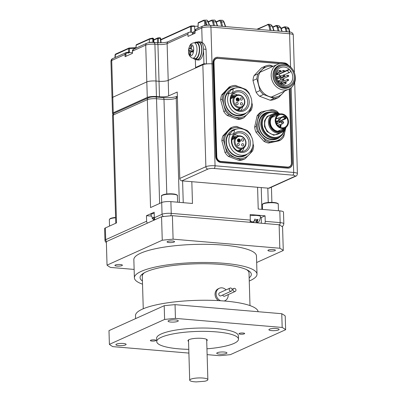 <?xml version="1.0" encoding="UTF-8"?>
<svg xmlns="http://www.w3.org/2000/svg" width="402" height="402" viewBox="0 0 402 402"><rect width="100%" height="100%" fill="white"/><g stroke="black" fill="none" stroke-linecap="round" stroke-linejoin="round"><path stroke-width="0.6" d="M228.18 294.601A6.814 5.889 -114.3 0 1 228.205 295.003A6.814 5.889 -114.3 0 1 224.954 300.701A6.814 5.889 -114.3 0 1 224.115 300.992M220.703 300.746A6.814 5.889 -114.3 0 1 216.1 293.973A6.814 5.889 -114.3 0 1 219.351 288.274A6.814 5.889 -114.3 0 1 226.055 289.892M219.351 288.274L218.306 288.747A6.814 5.889 65.7 0 0 215.06 294.445A6.814 5.889 65.7 0 0 218.487 300.616M232.135 289.741A1.648 1.422 -114.3 0 1 229.21 289.495A1.648 1.422 -114.3 0 1 232.135 289.741M231.346 291.118L220.914 295.827A1.648 1.422 -114.3 0 1 219.557 292.822L229.994 288.113M235.964 290.068A1.648 1.422 -114.3 0 1 233.039 289.817A1.648 1.422 -114.3 0 1 235.964 290.068M235.18 291.445L224.748 296.153A1.648 1.422 -114.3 0 1 222.693 295.023M115.329 265.024A3.749 0.819 -1.7 0 1 119.535 264.486A3.749 0.819 -1.7 0 1 122.404 265.194A3.749 0.819 -1.7 0 1 121.987 265.591A3.749 0.819 -1.7 0 1 117.786 266.129A3.749 0.819 -1.7 0 1 114.912 265.421A3.749 0.819 -1.7 0 1 115.329 265.024M167.493 241.491A3.749 0.819 -1.7 0 1 171.699 240.954A3.749 0.819 -1.7 0 1 174.568 241.667A3.749 0.819 -1.7 0 1 174.151 242.059A3.749 0.819 -1.7 0 1 169.951 242.597A3.749 0.819 -1.7 0 1 167.076 241.888A3.749 0.819 -1.7 0 1 167.493 241.491M268.33 250.054A3.749 0.819 -1.7 0 1 272.531 249.516A3.749 0.819 -1.7 0 1 275.405 250.225A3.749 0.819 -1.7 0 1 274.983 250.622A3.749 0.819 -1.7 0 1 270.782 251.16A3.749 0.819 -1.7 0 1 267.908 250.451A3.749 0.819 -1.7 0 1 268.33 250.054M142.529 284.174A61.34 13.407 -1.7 0 1 134.384 277.812A61.34 13.407 -1.7 0 1 141.238 271.37A61.34 13.407 -1.7 0 1 210 262.546A61.34 13.407 -1.7 0 1 257.009 274.174A61.34 13.407 -1.7 0 1 250.155 280.616A61.34 13.407 -1.7 0 1 249.26 281.008M134.384 277.812L133.846 259.642A61.34 13.407 -1.7 0 1 140.7 253.2A61.34 13.407 -1.7 0 1 209.462 244.376A61.34 13.407 -1.7 0 1 256.471 256.004L257.009 274.174M142.434 281.018A55.662 12.166 -1.7 0 1 140.062 277.646A55.662 12.166 -1.7 0 1 146.283 271.797A55.662 12.166 -1.7 0 1 208.678 263.792A55.662 12.166 -1.7 0 1 251.33 274.34A55.662 12.166 -1.7 0 1 249.165 277.847M142.328 275.606A2.271 0.497 -1.7 0 1 142.278 275.511A53.391 11.668 -1.7 0 1 142.268 275.36A53.391 11.668 -1.7 0 1 142.635 273.908A2.271 0.497 -1.7 0 1 142.871 273.732A2.271 0.497 -1.7 0 1 143.504 273.546M143.258 308.761L142.288 276.139A53.391 11.668 -1.7 0 1 143.569 273.486A53.391 11.668 -1.7 0 1 144.484 272.682M258.114 311.706A61.34 13.407 178.3 0 0 210.563 300.314A61.34 13.407 178.3 0 0 142.358 309.153A61.34 13.407 178.3 0 0 135.504 315.595L135.595 318.615M116.474 344.142A5.11 1.116 -1.7 0 1 122.203 343.408A5.11 1.116 -1.7 0 1 126.117 344.378A5.11 1.116 -1.7 0 1 125.55 344.911A5.11 1.116 -1.7 0 1 119.816 345.65A5.11 1.116 -1.7 0 1 115.902 344.68A5.11 1.116 -1.7 0 1 116.474 344.142M217.306 352.705A5.11 1.116 -1.7 0 1 223.035 351.971A5.11 1.116 -1.7 0 1 226.954 352.936A5.11 1.116 -1.7 0 1 226.381 353.474A5.11 1.116 -1.7 0 1 220.653 354.207A5.11 1.116 -1.7 0 1 216.733 353.242A5.11 1.116 -1.7 0 1 217.306 352.705M269.471 329.173A5.11 1.116 -1.7 0 1 275.199 328.439A5.11 1.116 -1.7 0 1 279.119 329.404A5.11 1.116 -1.7 0 1 278.546 329.941A5.11 1.116 -1.7 0 1 272.817 330.68A5.11 1.116 -1.7 0 1 268.898 329.71A5.11 1.116 -1.7 0 1 269.471 329.173M168.634 320.61A5.11 1.116 -1.7 0 1 174.367 319.876A5.11 1.116 -1.7 0 1 178.282 320.846A5.11 1.116 -1.7 0 1 177.714 321.379A5.11 1.116 -1.7 0 1 171.981 322.118A5.11 1.116 -1.7 0 1 168.066 321.148A5.11 1.116 -1.7 0 1 168.634 320.61M188.784 349.348A40.893 8.939 -1.7 0 1 156.735 341.579L156.634 338.258A40.893 8.939 -1.7 0 1 161.202 333.962A40.893 8.939 -1.7 0 1 207.045 328.077A40.893 8.939 -1.7 0 1 238.386 335.831L238.481 339.152A40.893 8.939 -1.7 0 1 233.914 343.449A40.893 8.939 -1.7 0 1 206.95 348.805M156.735 341.579A40.893 8.939 -1.7 0 1 161.302 337.283A40.893 8.939 -1.7 0 1 207.146 331.404A40.893 8.939 -1.7 0 1 238.481 339.152M150.67 340.258A2.839 0.623 -1.7 0 1 153.855 339.846A2.839 0.623 -1.7 0 1 156.031 340.383A2.839 0.623 -1.7 0 1 155.715 340.685A2.839 0.623 -1.7 0 1 152.529 341.092A2.839 0.623 -1.7 0 1 150.353 340.554A2.839 0.623 -1.7 0 1 150.67 340.258M239.306 333.399A2.839 0.623 -1.7 0 1 242.486 332.992A2.839 0.623 -1.7 0 1 244.662 333.529A2.839 0.623 -1.7 0 1 244.346 333.831A2.839 0.623 -1.7 0 1 241.165 334.238A2.839 0.623 -1.7 0 1 238.989 333.7A2.839 0.623 -1.7 0 1 239.306 333.399M188.543 341.348A9.653 2.111 -1.7 0 1 187.955 340.655A9.653 2.111 -1.7 0 1 189.035 339.64A9.653 2.111 -1.7 0 1 199.859 338.248A9.653 2.111 -1.7 0 1 207.261 340.082A9.653 2.111 -1.7 0 1 206.713 340.811M196.231 381.9A9.085 1.985 -1.7 0 1 189.699 380.191A9.085 1.985 -1.7 0 1 190.714 379.237A9.085 1.985 -1.7 0 1 200.899 377.93A9.085 1.985 -1.7 0 1 207.864 379.649A9.085 1.985 -1.7 0 1 206.849 380.604A9.085 1.985 -1.7 0 1 204.814 381.237L196.231 381.9M188.895 353.092L112.841 346.635A90.872 19.864 -1.7 0 1 109.394 344.358L108.987 330.62L164.197 305.711L164.609 319.449A90.872 19.864 -1.7 0 1 175.448 318.389L175.041 304.651L281.767 313.716L282.174 327.454A90.872 19.864 -1.7 0 1 285.626 329.725L285.219 315.987A90.872 19.864 -1.7 0 0 281.767 313.716M207.12 354.639L219.567 355.695A90.872 19.864 -1.7 0 0 230.411 354.634L285.626 329.725M282.174 327.454L175.448 318.389M164.609 319.449L109.394 344.358M164.197 305.711A90.872 19.864 -1.7 0 1 175.041 304.651M246.622 269.652A53.391 11.668 -1.7 0 1 247.587 270.395A53.391 11.668 -1.7 0 1 249.019 272.968L249.989 305.59M248.727 271.827A2.271 0.497 -1.7 0 1 248.989 272.043A53.391 11.668 -1.7 0 1 248.994 272.194A53.391 11.668 -1.7 0 1 248.979 272.581M279.827 248.235A90.872 19.864 -1.7 0 1 283.274 250.506L282.576 227.019A90.872 19.864 178.3 0 0 279.129 224.743L279.827 248.235L173.096 239.17L172.398 215.683A90.872 19.864 178.3 0 0 161.559 216.743L162.257 240.23A90.872 19.864 -1.7 0 1 173.096 239.17M162.257 240.23L107.043 265.139L106.344 241.652L161.559 216.743M134.137 269.42L110.49 267.415A90.872 19.864 -1.7 0 1 107.043 265.139M256.662 262.511L283.274 250.506M279.129 224.743L172.398 215.683M217.427 58.375L217.688 58.255A4.769 4.12 65.7 0 0 215.864 58.561A4.769 4.12 65.7 0 0 213.588 62.551L213.633 64.104L213.04 64.054L213.633 64.104L216.382 156.73A4.769 4.12 65.7 0 0 220.758 161.74L287.319 167.393A4.769 4.12 65.7 0 0 289.144 167.086A4.769 4.12 65.7 0 0 291.415 163.458M294.4 72.732L294.37 71.742A6.814 1.487 178.3 0 0 293.681 71.119A6.814 1.487 -1.7 0 1 294.37 71.742A6.814 1.487 -1.7 0 1 294.163 72.129M113.103 114.078A6.814 1.487 -1.7 0 1 112.5 113.495L112.037 97.982A6.814 1.487 -1.7 0 1 112.801 97.264L146.815 81.918A6.814 1.487 -1.7 0 1 155.996 81.023A6.814 1.487 178.3 0 0 146.815 81.918L145.725 45.135L132.419 51.134L132.484 53.35L125.077 56.697L125.012 54.481L111.711 60.481A6.814 1.487 178.3 0 0 110.947 61.194L112.037 97.982A6.814 1.487 178.3 0 1 112.801 97.264L146.815 81.918L147.278 97.43A6.814 1.487 178.3 0 1 156.458 96.535L154.906 44.235A6.814 1.487 178.3 0 0 145.725 45.135A2.271 1.965 -114.3 0 1 146.805 43.235C148.79 42.501 151.207 42.235 154.056 42.446L157.082 42.702A2.271 1.03 -85.1 0 1 157.931 44.491L154.906 44.235A2.271 1.03 -85.1 0 0 154.056 42.446M268.596 188.206L294.686 176.438A2.271 1.965 -114.3 0 0 295.55 176.292L269.466 188.061A2.271 1.965 -114.3 0 1 268.596 188.206L181.87 180.84A2.271 1.965 -114.3 0 1 179.784 178.453L177.222 92.033L168.664 95.892A6.814 1.487 178.3 0 1 159.483 96.792L159.021 81.279L155.996 81.023L159.021 81.279A6.814 1.487 178.3 0 0 168.207 80.38L167.111 43.597A6.814 1.487 -1.7 0 1 157.931 44.491L159.021 81.279A6.814 1.487 178.3 0 0 168.207 80.38L202.849 64.752A6.814 1.487 -1.7 0 1 212.03 63.853L210.934 27.07A6.814 1.487 178.3 0 0 201.754 27.969L195.025 31.004L195.091 33.22L187.995 36.421L187.93 34.205L167.111 43.597A2.271 1.965 -114.3 0 1 168.197 41.697L189.01 32.306A2.271 1.965 65.7 0 0 187.93 34.205M289.621 167.87A5.678 4.904 65.7 0 0 292.224 163.167L292.43 163.071A5.678 4.904 65.7 0 1 289.721 167.825A5.678 4.904 65.7 0 1 287.551 168.187L220.994 162.534A5.678 4.904 65.7 0 1 215.784 156.564L213.035 63.938L212.03 63.853A6.814 1.487 -1.7 0 0 206.472 63.943L203.925 63.727L203.492 49.099A9.085 4.126 -85.1 0 0 200.085 41.929L198.472 41.793A9.085 4.126 -85.1 0 0 197.146 42.14M292.43 163.071L290.214 88.415M159.483 96.792L156.458 96.535M112.5 113.495A6.814 1.487 -1.7 0 1 113.258 112.776L147.278 97.43M292.224 163.167L290.008 88.546M157.483 42.798L158.403 42.712A0.683 0.312 -85.1 0 0 158.408 42.783M149.348 42.577A2.693 0.588 -1.7 0 1 152.926 42.245L153.84 42.386A0.683 0.633 -56.6 0 0 153.845 42.426M278.063 31.049L277.184 27.452C276.862 26.281 276.345 25.828 275.631 26.09L272.898 27.326M286.129 31.733L285.415 28.813C285.098 27.643 284.576 27.19 283.862 27.452L281.194 28.658M289.174 29.1A0.683 0.387 160.2 0 0 289.169 29.075L289.706 31.848M269.993 30.361L268.988 26.246C268.667 25.075 268.149 24.622 267.436 24.884L257.622 29.311M136.66 44.612A0.683 0.588 65.7 0 0 136.479 44.657L149.685 38.698A0.683 0.588 65.7 0 1 149.866 38.657L152.318 38.175A0.683 0.332 86.5 0 1 152.378 38.16A0.683 0.332 86.5 0 1 152.73 38.662L149.363 39.235L149.303 42.587M192.819 32.411L189.88 32.16A2.271 1.965 65.7 0 0 189.01 32.306M198.035 26.155L191.452 26.457L191.493 32.296M209.537 25.241L208.422 22.035C207.688 20.602 207.005 19.964 206.387 20.115L203.759 20.241C204.608 19.934 205.241 20.457 205.658 21.814L207.191 25.226L206.316 25.004L204.784 22.16C204.462 21.01 203.945 20.562 203.236 20.819L198.236 23.075L198.02 28.24M211.663 20.2A0.683 0.588 65.7 0 0 211.452 20.246L211.663 20.2C212.517 19.889 213.15 20.432 213.562 21.819A0.683 0.412 166.3 0 0 212.683 22.155C212.367 20.979 211.844 20.517 211.125 20.778L208.412 22.004M128.122 52.521A0.683 0.588 65.7 0 0 128.514 52.245L128.55 48.622L115.067 54.808L115.67 54.044A0.683 0.588 65.7 0 0 115.344 54.582L115.294 57.451M128.514 52.245L129.364 52.471A1.362 1.176 -114.3 0 1 128.333 53.044L127.298 52.958A1.588 1.372 65.7 0 0 125.932 54.391L125.987 56.285M132.389 52.727L129.364 52.471M219.608 20.316A0.683 0.588 65.7 0 0 219.381 20.361L219.608 20.316C220.457 20.01 221.085 20.547 221.487 21.929A0.683 0.412 166.3 0 0 220.613 22.266C220.291 21.095 219.773 20.638 219.06 20.899L216.291 22.145M168.664 95.892L168.207 80.38L196.588 67.576L195.578 67.491L203.925 63.727M287.887 65.008A5.678 4.904 65.7 0 0 284.219 63.024L217.869 57.275A5.678 4.904 65.7 0 0 215.698 57.642A5.678 4.904 65.7 0 0 212.99 62.39L213.035 63.938L212.03 63.853L215.055 165.785L293.716 172.468L291.199 87.696M217.688 58.255L280.033 63.551M217.869 57.275L284.43 62.928A5.678 4.904 65.7 0 1 288.42 65.33M195.689 59.34A9.085 4.126 -85.1 0 0 196.347 59.757A9.085 4.126 -85.1 0 0 196.935 59.903L198.548 60.039A9.085 4.126 -85.1 0 0 203.362 51.989A9.085 4.126 -85.1 0 0 200.673 42.074A9.085 4.126 -85.1 0 0 200.085 41.929L201.095 42.014A9.085 4.126 -85.1 0 1 202.186 42.451C204.095 43.652 205.377 45.944 206.04 49.315L206.472 63.943M217.658 57.37A5.678 4.904 65.7 0 0 215.593 57.687M129.052 48.044A0.683 0.332 86.3 0 1 129.112 48.029A0.683 0.332 86.3 0 1 129.469 48.531L128.55 48.622A0.683 0.588 -114.3 0 1 129.052 48.044L135.976 47.657M152.318 38.175L152.72 38.15A0.683 0.332 86.6 0 1 152.775 38.135A0.683 0.332 86.6 0 1 153.127 38.642L153.494 38.748L154.112 42.843M157.483 42.733L157.458 38.456L158.373 38.366A0.683 0.327 87.4 0 0 158.031 37.858A0.683 0.327 87.4 0 0 157.971 37.873L159.89 37.793A0.683 0.327 87.7 0 1 159.951 37.778A0.683 0.327 87.7 0 1 160.287 38.285L160.654 38.391L161.107 42.793M190.573 32.22L190.538 26.547A0.683 0.588 -114.3 0 1 191.061 25.969L194.196 25.899A0.683 0.327 89 0 1 194.261 25.889A0.683 0.327 89 0 1 194.583 26.391L194.844 31.17M194.322 25.899L191.126 25.954A0.683 0.327 88.5 0 1 191.452 26.457L190.538 26.547L160.815 39.954M289.264 32.195L288.797 28.874L287.42 27.205L285.083 26.793L286.294 28.477L287.108 31.818M209.231 25.226L208.05 21.834C207.507 20.442 206.809 19.904 205.95 20.211M217.291 25.889L215.879 21.834C215.346 20.447 214.648 19.904 213.789 20.216M225.361 26.572L223.763 21.989C223.236 20.602 222.542 20.065 221.688 20.376M256.898 29.251L268.606 24.22L269.863 25.904L270.973 30.446M273.767 30.683L272.219 26.236L270.777 24.522L272.591 26.437A0.683 0.382 160.8 0 0 272.219 26.236L269.863 25.904A0.683 0.412 166.3 0 0 268.988 26.246M279.073 25.783L280.857 27.698A0.683 0.382 160.8 0 0 280.485 27.502L279.073 25.783L276.827 25.432L278.058 27.115L279.038 31.13M135.68 47.672A0.683 0.327 87.3 0 1 135.74 47.657A0.683 0.327 87.3 0 1 135.971 47.828M152.941 42.381A0.683 0.312 -85.1 0 1 152.926 42.245L152.73 38.662L153.127 38.642L153.504 42.295A0.683 0.312 -85.1 0 0 153.514 42.406M205.658 21.814A0.683 0.417 165.7 0 0 204.784 22.16L204.729 25.381A3.372 0.739 -1.7 0 1 206.316 25.004A0.683 0.271 -97.3 0 1 206.281 25.306M208.422 22.035A0.683 0.382 160.8 0 0 208.05 21.834L205.673 21.864A0.683 0.407 166 0 0 204.799 22.2M191.061 25.969A0.683 0.327 88.5 0 1 191.126 25.954A0.683 0.683 0 0 0 190.865 26.014L160.78 39.582M287.42 27.205C288.52 27.758 289.103 28.381 289.169 29.075A0.683 0.387 160.2 0 0 288.797 28.874M289.184 29.13A0.683 0.382 161.1 0 0 288.812 28.924L286.294 28.477A0.683 0.412 166.3 0 0 285.415 28.813M198.231 23.195L198.236 23.075A0.683 0.588 65.7 0 1 198.563 22.537L203.563 20.286A0.683 0.588 -114.3 0 0 203.236 20.819M127.454 52.456L129.489 51.863L129.349 52.466M136.152 45.31L136.032 48.094M195.337 59.31L195.578 67.491M214.809 59.285L216.165 58.677A4.543 3.925 65.7 0 1 217.899 58.385L279.656 63.627M216.387 156.835L216.794 156.649A4.543 3.925 65.7 0 0 220.959 161.428L287.52 167.076A4.543 3.925 65.7 0 0 289.254 166.785A4.543 3.925 65.7 0 0 291.42 162.986L289.224 88.978M216.794 156.649L214 62.476L213.593 62.657M216.165 58.677A4.543 3.925 65.7 0 0 214 62.476M241.803 151.604A9.608 8.301 65.7 0 0 243.934 147.795M246.23 136.102A9.608 8.301 -114.3 0 1 244.351 150.976A9.608 8.301 -114.3 0 1 234.562 148.333A9.608 8.301 -114.3 0 1 236.446 133.459A9.608 8.301 -114.3 0 1 246.23 136.102M247.446 135.147A10.743 9.281 -114.3 0 1 247.883 149.966A10.743 9.281 -114.3 0 1 234.391 148.82A10.743 9.281 -114.3 0 1 233.954 134.002A10.743 9.281 -114.3 0 1 247.446 135.147M239.049 151.283A7.95 6.869 65.7 0 0 240.471 149.539M239.391 151.378A7.95 6.869 65.7 0 0 241.828 148.926M249.195 133.308A13.633 11.774 65.7 0 0 235.316 129.56A13.633 11.774 65.7 0 0 234.135 130.188A3.407 2.945 -114.3 0 1 232.673 134.032A3.407 2.945 -114.3 0 1 230.472 134.027A13.633 11.774 65.7 0 0 232.642 150.66A13.633 11.774 65.7 0 0 246.521 154.408A13.633 11.774 65.7 0 0 249.195 133.308M230.472 134.027L228.024 135.127A13.633 11.774 65.7 0 0 230.195 151.76A13.633 11.774 65.7 0 0 244.079 155.514L246.521 154.408M235.316 129.56L232.869 130.66A13.633 11.774 65.7 0 0 231.688 131.288L234.135 130.188M232.2 138.63L236.657 136.615A6.703 5.789 -114.3 0 1 237.326 136.253A6.703 5.789 -114.3 0 1 244.155 138.097A6.703 5.789 -114.3 0 1 242.838 148.469A6.703 5.789 -114.3 0 1 236.014 146.624A6.703 5.789 -114.3 0 1 235.004 138.353L231.969 139.72M236.657 136.615L237.421 136.997A6.02 5.201 -114.3 0 1 244.054 138.388A6.02 5.201 -114.3 0 1 244.3 146.69A6.02 5.201 -114.3 0 1 236.743 146.052A6.02 5.201 -114.3 0 1 235.768 138.73L235.004 138.353M243.295 139.182A1.251 1.08 -114.3 0 1 241.778 140.775A1.251 1.08 -114.3 0 1 243.295 139.182M243.436 144.042A1.251 1.08 -114.3 0 1 241.919 145.63A1.251 1.08 -114.3 0 1 243.436 144.042M239.019 143.665A1.251 1.08 -114.3 0 1 237.502 145.253A1.251 1.08 -114.3 0 1 239.019 143.665M239.466 142.142L239.647 139.589L238.074 139.057M239.959 139.449A1.703 1.472 -114.3 0 1 237.889 141.615A1.703 1.472 -114.3 0 1 239.959 139.449M238.557 135.876A9.608 8.301 65.7 0 0 234.296 134.951M236.316 136.71A7.95 6.869 65.7 0 0 232.864 136.911M234.959 137.318A7.95 6.869 65.7 0 0 232.713 137.228M237.421 136.997L235.768 138.73M237.471 137.047L232.004 139.514M238.1 140.388L238.979 139.519L238.069 140.353M239.25 140.77L239.848 141.117L239.074 140.233L238.466 140.811M237.421 140.549L238.341 141.605L239.336 140.685L239.079 140.388L238.512 140.861M238.547 141.509L237.517 140.328L238.647 139.142L237.411 140.313M238.195 140.343L238.562 140.765M238.979 139.519L240.12 140.831L239.848 141.117M238.647 139.142L238.909 139.439L238.049 140.333L238.567 140.926L239.079 140.388M247.481 153.916A14.196 12.261 -114.3 0 1 229.823 151.845A14.196 12.261 -114.3 0 1 229.421 132.469A14.196 12.261 -114.3 0 1 236.316 129.168M231.688 131.288L231.663 132.002A13.015 11.241 65.7 0 0 229.874 133.489A13.015 11.241 65.7 0 0 228.833 134.76M250.858 135.615L250.471 134.323A17.04 14.718 65.7 0 0 247.034 130.379L236.451 126.399A17.04 14.718 65.7 0 0 231.939 127.354L224.507 135.137A17.04 14.718 65.7 0 0 223.437 140.037L226.587 151.8A17.04 14.718 65.7 0 0 228.185 153.906A17.04 14.718 65.7 0 0 230.029 155.745L228.442 156.458L239.024 160.438A17.04 14.718 65.7 0 0 243.537 159.488L245.125 158.77L252.556 150.981A17.04 14.718 65.7 0 0 253.627 146.087L253.024 143.594M231.939 127.354L230.346 128.067L222.919 135.856A17.04 14.718 65.7 0 0 221.844 140.75L224.999 152.519A17.04 14.718 65.7 0 0 226.592 154.619A17.04 14.718 65.7 0 0 228.442 156.458M223.437 140.037L221.844 140.75M224.507 135.137L222.919 135.856M230.029 155.745L240.612 159.725A17.04 14.718 65.7 0 0 245.125 158.77M240.612 159.725L239.024 160.438M226.587 151.8L224.999 152.519M245.044 130.017A15.904 13.738 65.7 0 0 241.833 128.349A15.904 13.738 65.7 0 0 228.316 131.203A15.904 13.738 65.7 0 0 225.105 145.876A15.904 13.738 65.7 0 0 235.411 157.69A15.904 13.738 65.7 0 0 248.933 154.835A15.904 13.738 65.7 0 0 252.617 146.81M240.587 110.61A9.608 8.301 65.7 0 0 242.718 106.801M245.014 95.108A9.608 8.301 -114.3 0 1 243.13 109.982A9.608 8.301 -114.3 0 1 233.346 107.339A9.608 8.301 -114.3 0 1 235.23 92.465A9.608 8.301 -114.3 0 1 245.014 95.108M246.225 94.148A10.743 9.281 -114.3 0 1 246.667 108.972A10.743 9.281 -114.3 0 1 233.175 107.826A10.743 9.281 -114.3 0 1 232.738 93.008A10.743 9.281 -114.3 0 1 246.225 94.148M237.833 110.289A7.95 6.869 65.7 0 0 239.255 108.545M238.175 110.379A7.95 6.869 65.7 0 0 240.612 107.932M247.979 92.314A13.633 11.774 65.7 0 0 234.095 88.566A13.633 11.774 65.7 0 0 232.914 89.194A3.407 2.945 -114.3 0 1 231.457 93.038A3.407 2.945 -114.3 0 1 229.256 93.033A13.633 11.774 65.7 0 0 231.421 109.666A13.633 11.774 65.7 0 0 245.305 113.414A13.633 11.774 65.7 0 0 247.979 92.314M229.256 93.033L226.808 94.133A13.633 11.774 65.7 0 0 228.979 110.766A13.633 11.774 65.7 0 0 242.863 114.515L245.305 113.414M234.095 88.566L231.652 89.666A13.633 11.774 65.7 0 0 230.472 90.294L232.914 89.194M230.984 97.636L235.441 95.621A6.703 5.789 -114.3 0 1 236.11 95.254A6.703 5.789 -114.3 0 1 242.939 97.098A6.703 5.789 -114.3 0 1 241.622 107.475A6.703 5.789 -114.3 0 1 234.798 105.631A6.703 5.789 -114.3 0 1 233.788 97.359L230.753 98.726M235.441 95.621L236.205 95.998A6.02 5.201 -114.3 0 1 242.838 97.395A6.02 5.201 -114.3 0 1 243.084 105.696A6.02 5.201 -114.3 0 1 235.522 105.058A6.02 5.201 -114.3 0 1 234.552 97.736L233.788 97.359M242.079 98.188A1.251 1.08 -114.3 0 1 240.562 99.776A1.251 1.08 -114.3 0 1 242.079 98.188M242.22 103.048A1.251 1.08 -114.3 0 1 240.703 104.636A1.251 1.08 -114.3 0 1 242.22 103.048M237.803 102.671A1.251 1.08 -114.3 0 1 236.281 104.259A1.251 1.08 -114.3 0 1 237.803 102.671M238.245 101.148L238.431 98.59L236.853 98.063M238.743 98.45A1.703 1.472 -114.3 0 1 236.672 100.621A1.703 1.472 -114.3 0 1 238.743 98.45M237.341 94.882A9.608 8.301 65.7 0 0 233.075 93.957M235.1 95.711A7.95 6.869 65.7 0 0 231.647 95.917M233.743 96.324A7.95 6.869 65.7 0 0 231.492 96.234M236.205 95.998L234.552 97.736M236.25 96.053L230.788 98.52M236.884 99.394L237.763 98.525L236.853 99.359M238.034 99.776L238.627 100.123L237.858 99.239L237.25 99.817M236.205 99.555L237.125 100.606L238.12 99.691L237.858 99.394L237.296 99.862M237.331 100.515L236.301 99.334L237.431 98.148L236.195 99.319M236.979 99.349L237.346 99.771M237.763 98.525L238.904 99.837L238.627 100.123M237.431 98.148L237.693 98.44L236.833 99.339L237.351 99.927L237.858 99.394M246.265 112.922A14.196 12.261 -114.3 0 1 228.607 110.851A14.196 12.261 -114.3 0 1 228.205 91.475A14.196 12.261 -114.3 0 1 235.1 88.174M230.472 90.294L230.446 91.008A13.015 11.241 65.7 0 0 228.658 92.495A13.015 11.241 65.7 0 0 227.617 93.766M249.642 94.621L249.255 93.324A17.04 14.718 65.7 0 0 245.818 89.385L235.23 85.405A17.04 14.718 65.7 0 0 230.723 86.355L223.291 94.143A17.04 14.718 65.7 0 0 222.221 99.038L225.371 110.806A17.04 14.718 65.7 0 0 226.969 112.907A17.04 14.718 65.7 0 0 228.813 114.751L227.225 115.464L237.808 119.444A17.04 14.718 65.7 0 0 242.321 118.489L243.908 117.776L251.34 109.987A17.04 14.718 65.7 0 0 252.411 105.093L251.808 102.6M230.723 86.355L229.13 87.073L221.703 94.862A17.04 14.718 65.7 0 0 220.628 99.756L223.783 111.52A17.04 14.718 65.7 0 0 225.376 113.625A17.04 14.718 65.7 0 0 227.225 115.464M222.221 99.038L220.628 99.756M223.291 94.143L221.703 94.862M228.813 114.751L239.396 118.726A17.04 14.718 65.7 0 0 243.908 117.776M239.396 118.726L237.808 119.444M225.371 110.806L223.783 111.52M243.828 89.023A15.904 13.738 65.7 0 0 240.617 87.35A15.904 13.738 65.7 0 0 227.1 90.209A15.904 13.738 65.7 0 0 223.889 104.882A15.904 13.738 65.7 0 0 234.195 116.696A15.904 13.738 65.7 0 0 247.717 113.841A15.904 13.738 65.7 0 0 251.401 105.816M273.46 116.706A8.517 7.357 65.7 0 0 272.325 116.645M280.239 133.092L273.692 135.258L267.124 131.66L264.486 126.61L264.546 120.711L267.24 116.399L271.827 114.454M286.405 116.374A7.497 6.477 -114.3 0 1 284.933 127.982A7.497 6.477 -114.3 0 1 277.295 125.916A7.497 6.477 -114.3 0 1 278.767 114.314A7.497 6.477 -114.3 0 1 286.405 116.374M279.631 122.585A6.136 5.296 65.7 0 0 279.33 121.901L279.802 121.128L280.073 121.319L285.832 118.721L285.978 118.329L285.556 117.007L283.626 116.193L279.872 117.886M277.34 118.444A6.814 5.889 65.7 0 0 276.259 117.937M277.712 125.484A6.814 5.889 -114.3 0 1 279.048 114.937A6.814 5.889 -114.3 0 1 285.988 116.811A6.814 5.889 -114.3 0 1 284.651 127.359A6.814 5.889 -114.3 0 1 277.712 125.484M284.154 128.333A8.517 7.357 -114.3 0 1 281.39 130.7A8.517 7.357 -114.3 0 1 272.712 128.359A8.517 7.357 -114.3 0 1 274.38 115.168A8.517 7.357 -114.3 0 1 277.988 114.665M280.556 127.464A6.814 5.889 65.7 0 0 280.998 124.459M280.485 122.198A6.814 5.889 65.7 0 0 280.073 121.319M279.752 127.112A6.136 5.296 65.7 0 0 279.857 126.786M284.621 128.122A8.749 7.558 -114.3 0 1 272.677 128.454A8.749 7.558 -114.3 0 1 270.853 118.665A8.749 7.558 -114.3 0 1 278.455 114.454M279.511 114.037A9.447 8.161 65.7 0 0 274.104 114.279L273.792 114.419A9.447 8.161 65.7 0 0 271.938 129.042A9.447 8.161 65.7 0 0 281.561 131.64L281.872 131.499A9.447 8.161 65.7 0 0 285.631 127.605M274.104 114.279A9.447 8.161 65.7 0 0 272.254 128.901A9.447 8.161 65.7 0 0 281.872 131.499M274.048 114.304A9.452 8.166 65.7 0 0 271.938 129.047A9.452 8.166 65.7 0 0 281.817 131.524M280.063 113.907A10.221 8.829 65.7 0 0 273.27 113.801A10.221 8.829 65.7 0 0 271.265 129.63A10.221 8.829 65.7 0 0 281.676 132.439A10.221 8.829 65.7 0 0 286.093 127.273M276.486 113.123A12.849 11.1 65.7 0 0 268.325 113.153L267.802 113.389A12.849 11.1 65.7 0 0 265.28 133.278A12.849 11.1 65.7 0 0 278.37 136.816L278.893 136.579A12.849 11.1 65.7 0 0 284.314 130.484M268.325 113.153A12.849 11.1 65.7 0 0 265.802 133.042A12.849 11.1 65.7 0 0 278.893 136.579M276.817 113.128A13.633 11.774 65.7 0 0 267.28 112.766A13.633 11.774 65.7 0 0 264.606 133.866A13.633 11.774 65.7 0 0 278.491 137.615A13.633 11.774 65.7 0 0 284.531 130.228M278.918 131.268A8.517 7.357 65.7 0 0 279.626 130.374M276.305 118.912A6.136 5.296 65.7 0 0 275.988 118.776M283.626 116.193A0.452 0.392 -114.3 0 1 283.822 116.711L284.149 116.233M279.802 121.128L285.425 118.299A1.231 1.06 -114.3 0 1 284.073 116.746C285.154 116.861 285.606 117.379 285.425 118.299A0.452 0.291 175.8 0 1 285.978 118.329M279.33 121.901A2.045 1.764 -114.3 0 1 277.445 120.886M276.621 123.861A1.477 1.276 -114.3 0 1 278.063 123.288M278.305 120.499A1.362 1.176 65.7 0 0 279.611 121.077M276.938 124.424A1.136 0.98 -114.3 0 1 277.475 123.555L282.018 121.51A1.136 0.98 -114.3 0 0 281.49 122.213A1.136 0.357 10.2 0 1 283.003 122.308A1.136 0.357 -169.8 0 1 283.601 122.746C283.571 121.731 283.043 121.319 282.018 121.51M268.581 113.042A12.884 11.13 65.7 0 0 262.943 129.675A12.884 11.13 65.7 0 0 279.144 136.459M267.28 112.766L265.556 113.545A13.633 11.774 65.7 0 0 262.883 134.645A13.633 11.774 65.7 0 0 276.767 138.394L278.491 137.615M280.671 136.283A14.196 12.261 -114.3 0 1 262.687 134.936A14.196 12.261 -114.3 0 1 259.315 120.198A14.196 12.261 -114.3 0 1 269.722 112.012M278.335 113.329A15.904 13.738 65.7 0 0 267.214 110.61A15.904 13.738 65.7 0 0 257.556 120.731A15.904 13.738 65.7 0 0 261.652 136.022A15.904 13.738 65.7 0 0 275.41 141.192A15.904 13.738 65.7 0 0 285.068 131.072A15.904 13.738 65.7 0 0 285.385 128.957M280.521 140.137L278.928 140.856L268.526 143.052A17.04 14.718 -114.3 0 1 263.938 141.328L256.004 132.238A17.04 14.718 -114.3 0 1 254.637 127.132L257.109 115.841A17.04 14.718 -114.3 0 1 260.33 112.465L261.918 111.746A17.04 14.718 65.7 0 0 258.697 115.128L256.23 126.414A17.04 14.718 65.7 0 0 257.597 131.519L265.526 140.61A17.04 14.718 65.7 0 0 270.119 142.333L280.521 140.137A17.04 14.718 65.7 0 0 283.742 136.76L285.611 128.514M278.933 113.49L276.913 111.279A17.04 14.718 65.7 0 0 272.32 109.55L261.918 111.746M256.004 132.238L257.597 131.519M256.23 126.414L254.637 127.132M263.938 141.328L265.526 140.61M258.697 115.128L257.109 115.841M268.526 143.052L270.119 142.333M294.872 74.28A13.633 11.774 -114.3 0 1 288.887 89.138A13.633 11.774 -114.3 0 1 275.003 85.39A13.633 11.774 -114.3 0 1 277.676 64.285A13.633 11.774 -114.3 0 1 291.561 68.038A13.633 11.774 -114.3 0 1 292.777 69.631M290.762 86.189A12.055 10.417 -114.3 0 1 276.375 84.199A12.055 10.417 -114.3 0 1 273.335 72.315A12.055 10.417 -114.3 0 1 281.129 64.833M291.917 68.536A11.814 10.206 -114.3 0 1 289.601 86.822A11.814 10.206 -114.3 0 1 277.566 83.571A11.814 10.206 -114.3 0 1 279.882 65.285A11.814 10.206 -114.3 0 1 291.917 68.536M289.601 86.822L288.556 87.294A11.814 10.206 -114.3 0 1 276.526 84.043A11.814 10.206 -114.3 0 1 278.842 65.757L279.882 65.285M278.189 82.923A10.794 9.321 -114.3 0 1 277.747 68.033A10.794 9.321 -114.3 0 1 291.294 69.184A10.794 9.321 -114.3 0 1 291.736 84.073A10.794 9.321 -114.3 0 1 278.189 82.923M290.103 70.214A9.427 8.146 65.7 0 0 280.501 67.621A9.427 8.146 65.7 0 0 278.656 82.219A9.427 8.146 65.7 0 0 288.259 84.812A9.427 8.146 65.7 0 0 290.103 70.214M289.003 69.34L288.234 70.144A1.362 1.176 -114.3 0 0 290.003 72.169L290.767 71.365A9.427 8.146 65.7 0 0 289.948 70.29A9.427 8.146 65.7 0 0 289.003 69.34L284.37 71.425M279.189 72.37A9.427 8.146 65.7 0 0 278.933 72.209M277.315 71.445A9.427 8.146 65.7 0 0 276.852 71.295M287.747 75.239C288.731 75.385 288.988 75.747 288.52 76.33A0.683 0.327 -136.3 0 1 288.47 76.365A0.683 0.588 -114.3 0 1 287.586 75.355A0.683 0.588 -114.3 0 1 287.747 75.239L280.862 78.345A0.683 0.588 65.7 0 0 281.144 79.631M276.777 79.144A0.683 0.588 65.7 0 0 277.355 79.229L284.244 76.119A0.683 0.588 -114.3 0 1 283.681 74.878C284.666 75.023 284.923 75.39 284.455 75.968A0.683 0.327 -136.3 0 0 284.274 75.36A0.683 0.327 43.7 0 0 283.521 74.993M276.486 74.536A0.683 0.588 65.7 0 0 277.209 74.762L284.098 71.651A0.683 0.588 -114.3 0 1 283.536 70.41C284.521 70.556 284.777 70.923 284.309 71.501A0.683 0.327 -136.3 0 0 284.129 70.893A0.683 0.327 43.7 0 0 283.375 70.526M283.088 85.118A9.427 8.146 65.7 0 0 283.284 84.666M283.777 82.948A9.427 8.146 65.7 0 0 283.842 82.556M283.933 81.023A9.427 8.146 65.7 0 0 283.601 78.606M283.174 77.3A9.427 8.146 65.7 0 0 282.923 76.717M280.169 73.425L279.571 74.048A1.362 1.176 65.7 0 0 279.561 75.847M287.656 79.34C288.641 79.485 288.897 79.852 288.43 80.435A0.683 0.327 -136.3 0 1 288.38 80.47A0.683 0.588 -114.3 0 1 287.495 79.455A0.683 0.588 -114.3 0 1 287.656 79.34L280.772 82.45A0.683 0.588 65.7 0 0 280.501 83.279M272.958 66.415A15.904 13.738 65.7 0 0 261.808 69.933A15.904 13.738 65.7 0 0 258.36 76.576A15.904 13.738 65.7 0 0 258.597 84.606A15.904 13.738 65.7 0 0 268.908 96.42A15.904 13.738 65.7 0 0 282.425 93.565A15.904 13.738 65.7 0 0 284.169 91.264M273.214 66.3L269.893 65.149A17.04 14.718 65.7 0 0 265.38 66.104L257.953 73.888A17.04 14.718 65.7 0 0 257.235 76.269A17.04 14.718 65.7 0 0 256.883 78.787L260.034 90.55A17.04 14.718 65.7 0 0 263.476 94.495L274.058 98.475A17.04 14.718 65.7 0 0 278.571 97.52L284.892 90.937M278.571 97.52L274.677 99.279A17.04 14.718 -114.3 0 1 270.164 100.234L259.581 96.254A17.04 14.718 -114.3 0 1 256.139 92.309L252.989 80.541A17.04 14.718 -114.3 0 1 253.34 78.028A17.04 14.718 -114.3 0 1 254.059 75.646L261.486 67.858L265.38 66.104M252.989 80.541L256.883 78.787M257.953 73.888L254.059 75.646M260.034 90.55L256.139 92.309M259.581 96.254L263.476 94.495M274.058 98.475L270.164 100.234M191.829 181.684L192.473 203.462L170.89 201.628A6.814 1.487 178.3 0 0 161.71 202.528L150.544 207.563L147.343 99.646L113.329 114.992L116.53 222.909L105.364 227.944A6.814 1.487 178.3 0 0 104.6 228.663L104.952 240.406A6.814 1.487 -1.7 0 1 105.711 239.687L146.614 221.236L146.454 215.698L154.172 212.216L154.338 217.753A2.271 1.965 65.7 0 0 155.207 219.608M170.89 201.628L171.242 213.372L250.305 220.085L250.139 214.547L265.069 215.814L265.23 221.351A2.271 1.03 94.9 0 1 264.757 223.522M265.23 221.351L280.159 222.623A6.814 1.487 -1.7 0 1 283.837 223.829L283.49 212.085A6.814 1.487 178.3 0 0 279.807 210.874L258.225 209.045L257.582 187.267M265.069 215.814L261.205 217.557L261.375 223.236M260.617 217.783A8.407 1.839 178.3 0 0 261.205 217.557M250.175 215.723A6.929 1.513 -1.7 0 1 256.923 215.487A6.929 1.513 -1.7 0 1 260.667 216.718L259.466 220.829A6.688 5.774 65.7 0 0 259.722 220.417M250.305 220.085A2.271 1.03 94.9 0 1 249.833 222.256M146.454 215.698L151.011 216.085M153.78 220.251L150.85 214.794A6.929 1.513 -1.7 0 1 151.624 214.065A6.929 1.513 -1.7 0 1 154.207 213.392M146.614 221.236A2.271 1.965 65.7 0 0 147.489 223.09M250.295 220.537A6.688 5.774 65.7 0 0 251.717 221.899L253.863 221.688L254.838 219.05A3.97 3.427 65.7 0 0 258.069 219.321L256.918 222.442L257.767 222.412A6.688 5.774 65.7 0 0 259.466 220.829M256.948 222.552A6.688 5.774 -114.3 0 1 256.607 222.834M253.26 222.547L253.089 222.236M251.818 221.969A3.97 3.427 -114.3 0 1 250.878 221.919M154.082 220.321L152.001 217.979A3.97 1.804 -85.1 0 0 153.67 217.226L154.418 218.316M155.167 219.628L154.911 219.587M256.873 220.839L256.029 220.768A1.588 0.347 178.3 0 0 254.265 220.864M256.913 219.623A1.588 0.347 178.3 0 0 256.838 219.733L256.918 222.442M154.122 217.934A1.588 0.347 178.3 0 0 154.011 217.924L153.142 217.849M196.935 59.903A9.085 4.126 -85.1 0 0 201.749 51.853A9.085 4.126 -85.1 0 0 199.06 41.939A9.085 4.126 -85.1 0 0 198.472 41.793M194.955 59.275L196.975 59.446A8.633 3.919 -85.1 0 0 201.553 51.722A8.633 3.919 -85.1 0 0 198.925 42.356L196.905 42.185A8.633 3.919 -85.1 0 1 199.538 51.551A8.633 3.919 -85.1 0 1 194.955 59.275A8.633 3.919 -85.1 0 1 193.347 58.3M198.312 42.305L196.302 42.064A8.633 3.919 -85.1 0 0 194.668 42.768M196.251 42.748L196.302 42.064M196.809 42.853L196.905 42.185M188.699 49.27A5.593 2.538 -85.1 0 0 190.302 55.772A5.593 2.538 -85.1 0 0 193.573 51.31A5.593 2.538 -85.1 0 0 191.97 44.803A5.593 2.538 -85.1 0 0 188.699 49.27M192.618 58.164L194.854 58.576A7.95 3.608 -85.1 0 0 199.206 51.727A7.95 3.608 -85.1 0 0 196.874 42.878A7.95 3.608 -85.1 0 0 196.196 42.748L193.925 42.778C190.156 43.612 190.468 44.903 189.679 45.848L188.553 50.019C188.623 52.23 187.819 55.134 191.804 57.918L192.618 58.164A7.728 3.507 -85.1 0 0 196.849 51.506A7.728 3.507 -85.1 0 0 194.583 42.903A7.728 3.507 -85.1 0 0 193.925 42.778M192.719 52.119A19.864 11.648 -75.9 0 1 192.859 51.089A19.864 11.648 -75.9 0 1 193.03 50.064A20.422 2.633 -171.3 0 1 191.603 49.582A2.301 1.045 -85.1 0 0 191.322 48.426A20.422 18.005 -67.3 0 1 192.04 46.044A19.864 1.729 -147.9 0 0 191.131 45.662A20.422 18.005 112.7 0 0 190.407 48.044A2.301 1.045 -85.1 0 0 189.824 48.838A20.422 2.633 -171.3 0 1 189.111 48.421A19.864 19.693 -177.1 0 0 188.794 50.476A20.422 2.633 8.7 0 0 189.513 50.893A2.301 1.045 -85.1 0 0 189.794 52.054A20.422 18.005 112.7 0 0 189.784 54.496A19.864 6.316 -16.1 0 0 190.699 54.878A20.422 18.005 -67.3 0 1 190.709 52.436A2.301 1.045 -85.1 0 0 191.292 51.642A20.422 2.633 8.7 0 0 192.719 52.119M191.523 49.004L189.824 48.838M192.764 51.747L191.292 51.642M189.513 50.893L192.839 51.22M188.794 50.476L192.859 51.089M191.076 52.049L189.794 52.054M189.784 54.496L190.674 54.114M190.407 48.044L191.372 48.21M191.131 45.662L191.97 46.245M262.36 204.703C261.883 204.322 262.742 203.759 264.933 203.01C268.807 202.226 272.541 202.156 276.134 202.804C277.893 203.362 278.596 203.839 278.254 204.231A7.95 1.739 178.3 0 0 276.38 203.171A7.95 1.739 178.3 0 0 267.551 202.915A7.95 1.739 178.3 0 0 262.36 204.703L262.501 209.407M262.828 204.09A7.497 1.638 -1.7 0 1 268.033 202.523A7.497 1.638 -1.7 0 1 276.018 202.804M161.509 196.141C161.031 195.759 161.89 195.196 164.086 194.442C167.961 193.663 171.694 193.593 175.282 194.241C177.041 194.799 177.749 195.277 177.408 195.668A7.95 1.739 178.3 0 0 175.528 194.608A7.95 1.739 178.3 0 0 166.704 194.352A7.95 1.739 178.3 0 0 161.509 196.141L162.061 214.271A6.814 1.487 -1.7 0 1 171.242 213.372A2.271 1.03 -85.1 0 1 170.554 215.839M161.981 195.528A7.497 1.638 -1.7 0 1 167.187 193.96A7.497 1.638 -1.7 0 1 175.171 194.241M115.595 217.789A7.95 1.739 178.3 0 0 109.439 219.386A7.95 1.739 178.3 0 0 109.339 219.673L110.007 218.688L111.882 217.99L115.585 217.437M109.872 218.944A7.497 1.638 -1.7 0 1 115.585 217.447M192.272 34.492L192.312 33.768A6.08 1.327 -1.7 0 1 194.995 32.607M294.686 176.438A4.543 0.995 178.3 0 0 292.736 175.151A2.271 1.03 94.9 0 0 293.716 172.468A6.814 1.487 -1.7 0 1 297.4 173.674L294.691 82.521M179.784 178.453L205.874 166.684L202.849 64.752M207.955 169.071A2.271 1.965 65.7 0 1 205.874 166.684A6.814 1.487 -1.7 0 1 215.055 165.785A2.271 1.03 94.9 0 1 214.075 168.473A4.543 0.995 178.3 0 0 207.955 169.071L181.87 180.84M292.736 175.151L214.075 168.473M113.258 112.776L111.711 60.481A2.271 1.965 -114.3 0 1 112.791 58.581L126.097 52.577A2.271 1.965 -114.3 0 1 126.962 52.436A0.683 0.312 94.9 0 1 127.042 52.421A0.683 0.312 94.9 0 1 127.298 52.958M127.112 52.446L128.002 52.521A0.683 0.312 94.9 0 1 128.082 52.506A0.683 0.312 94.9 0 1 128.333 53.044M157.971 37.873A0.683 0.588 65.7 0 0 157.458 38.456L153.639 40.175M160.755 42.803L160.287 38.285L158.373 38.366L158.403 42.712L159.604 42.813M204.156 25.638L204.729 25.381A0.683 0.588 -114.3 0 1 204.708 25.522M213.517 25.567L212.683 22.155M136.082 48.16L129.469 48.531L129.489 51.863M153.494 38.748A0.683 0.683 0 0 0 152.775 38.135L149.685 38.698A0.683 0.588 65.7 0 0 149.363 39.235L136.157 45.19A0.683 0.588 65.7 0 1 136.479 44.657A0.683 0.683 0 0 0 136.082 45.25L135.956 48.129M221.587 26.251L220.613 22.266M294.37 71.742L293.279 34.959A6.814 1.487 178.3 0 0 289.596 33.748L210.934 27.07A2.271 1.03 94.9 0 0 210.085 25.276L288.747 31.954A2.271 1.03 94.9 0 1 289.596 33.748L290.586 67.023M202.186 42.451L201.754 27.969A2.271 1.965 65.7 0 1 202.839 26.07C204.819 25.331 207.236 25.07 210.085 25.276M132.424 51.275L133.504 49.235A2.271 1.965 65.7 0 0 132.419 51.134L132.409 53.386M125.932 54.391L125.012 54.481A2.271 1.965 -114.3 0 1 126.097 52.577L128.263 52.481M196.106 29.105A2.271 1.965 65.7 0 0 195.025 31.004L196.106 29.105L202.839 26.07M281.832 31.371L280.485 27.502L278.058 27.115A0.683 0.412 166.3 0 0 277.184 27.452M212.105 20.1L214.246 20.115C214.839 19.969 215.507 20.608 216.251 22.035A0.683 0.382 160.8 0 0 215.879 21.834L213.562 21.819L214.497 25.653M220.065 20.221L222.16 20.276C222.713 20.125 223.371 20.763 224.135 22.19A0.683 0.382 160.8 0 0 223.763 21.989L221.487 21.929L222.567 26.336M115.846 53.999A0.683 0.588 65.7 0 0 115.67 54.044L128.876 48.089A0.683 0.683 0 0 1 129.112 48.029L135.982 47.647M198.764 22.492A0.683 0.588 65.7 0 0 198.563 22.537A0.683 0.683 0 0 0 198.161 23.13L197.945 28.276M208.281 21.673L211.452 20.246A0.683 0.588 65.7 0 0 211.125 20.778M283.862 27.452A0.683 0.588 -114.3 0 1 284.189 26.919L285.083 26.793M272.782 26.989L275.953 25.557A0.683 0.588 65.7 0 0 275.631 26.09M216.17 21.814L219.381 20.361A0.683 0.588 65.7 0 0 219.06 20.899M267.762 24.351A0.683 0.588 65.7 0 0 267.436 24.884M195.03 31.145L195.015 33.255M206.04 49.315L203.492 49.099M220.959 161.428L220.376 161.689M286.897 167.358L287.52 167.076M283.475 122.871A1.136 0.357 -169.8 0 0 283.601 122.746L282.953 123.58A1.136 0.98 -114.3 0 1 281.49 122.213M279.435 117.766A1.136 0.447 108.4 0 1 279.601 117.751A1.136 0.447 108.4 0 1 279.767 118.595A1.136 0.447 -71.6 0 1 279.053 119.891A1.136 0.98 -114.3 0 1 278.777 117.796L275.923 119.082M278.777 117.796L279.601 117.751C280.561 118.339 280.596 119.047 279.712 119.866A1.136 0.98 -114.3 0 1 279.053 119.891M275.893 121.615A1.136 0.357 10.2 0 1 276.732 121.776A1.136 0.357 -169.8 0 1 277.325 122.213A1.136 0.357 -169.8 0 1 277.199 122.339M279.475 126.957L279.918 126.761A1.136 0.98 -114.3 0 1 279.094 126.715M278.852 126.545A1.136 0.98 -114.3 0 1 278.983 124.69L277.576 125.323M279.259 126.786A1.136 0.447 -71.6 0 0 279.968 125.489A1.136 0.447 108.4 0 0 279.807 124.645L278.983 124.69M279.641 124.66A1.136 0.447 108.4 0 1 279.807 124.645C280.822 125.323 280.857 126.027 279.918 126.761M273.27 113.801L269.611 115.454A10.221 8.829 65.7 0 0 267.606 131.278A10.221 8.829 65.7 0 0 278.018 134.092L281.676 132.439M280.259 118.319L283.822 116.711A1.362 1.176 -114.3 0 0 285.37 118.479A0.452 0.392 -114.3 0 1 285.832 118.721M276.33 123.203L276.676 123.047A1.136 0.98 -114.3 0 1 276.3 123.123M287.495 79.455A0.683 0.327 43.7 0 1 288.249 79.822A0.683 0.327 -136.3 0 1 288.43 80.435L282.516 83.154M287.586 75.355A0.683 0.327 43.7 0 1 288.34 75.717A0.683 0.327 -136.3 0 1 288.52 76.33L283.134 78.817M285.113 82.39A0.683 0.588 -114.3 0 1 285.274 82.274C286.259 82.42 286.515 82.782 286.048 83.365A0.683 0.327 -136.3 0 0 285.867 82.752A0.683 0.327 43.7 0 0 285.113 82.39A0.683 0.588 -114.3 0 0 285.837 83.515L282.616 84.968M282.651 78.988A0.683 0.588 -114.3 0 1 282.812 78.877C283.797 79.023 284.053 79.385 283.586 79.968A0.683 0.327 -136.3 0 0 283.405 79.355A0.683 0.327 43.7 0 0 282.651 78.988A0.683 0.588 -114.3 0 0 283.375 80.119L278.671 82.239M281.435 82.897A0.683 0.588 -114.3 0 1 281.601 82.782C282.581 82.928 282.842 83.289 282.37 83.872A0.683 0.327 -136.3 0 0 282.194 83.259A0.683 0.327 43.7 0 0 281.435 82.897A0.683 0.588 -114.3 0 0 282.159 84.023L281.34 84.395M278.003 80.777A0.683 0.588 -114.3 0 1 278.164 80.661C279.149 80.807 279.405 81.169 278.938 81.752A0.683 0.327 -136.3 0 0 278.757 81.139A0.683 0.327 43.7 0 0 278.003 80.777A0.683 0.588 -114.3 0 0 277.842 81.159M278.48 82.013L278.727 81.902A0.683 0.588 -114.3 0 0 278.887 81.787A0.683 0.327 -136.3 0 0 278.938 81.752L278.727 81.902A0.683 0.588 -114.3 0 1 278.42 81.943M276.224 76.923A0.683 0.588 -114.3 0 1 276.385 76.807C277.37 76.953 277.626 77.315 277.159 77.898A0.683 0.327 -136.3 0 0 276.978 77.284A0.683 0.327 43.7 0 0 276.224 76.923A0.683 0.588 -114.3 0 0 276.164 76.998M276.465 78.264L276.948 78.048A0.683 0.588 -114.3 0 0 277.109 77.933A0.683 0.327 -136.3 0 0 277.159 77.898L276.948 78.048A0.683 0.588 -114.3 0 1 276.385 77.978M276.852 72.918A0.683 0.588 -114.3 0 1 277.013 72.802C277.998 72.948 278.254 73.315 277.787 73.893A0.683 0.327 -136.3 0 0 277.606 73.285A0.683 0.327 43.7 0 0 276.852 72.918A0.683 0.588 -114.3 0 0 277.576 74.043L276.013 74.747M279.867 76.707A0.683 0.588 -114.3 0 1 279.998 75.651L280.792 75.822L279.867 76.707A0.683 0.588 -114.3 0 0 280.561 76.893L276.601 78.681M280.696 75.837L280.561 76.893M279.631 70.44A0.683 0.588 -114.3 0 1 279.792 70.325C280.777 70.476 281.033 70.837 280.566 71.42A0.683 0.327 -136.3 0 0 280.385 70.807A0.683 0.327 43.7 0 0 279.631 70.44A0.683 0.588 -114.3 0 0 280.355 71.571L277.596 72.812M288.234 70.144L279.571 74.048M267.817 188.136L268.245 202.492M279.556 224.979A2.271 1.03 -85.1 0 0 280.159 222.623L279.807 210.874M182.593 180.9L183.242 202.678M177.388 97.661L176.227 98.183L179.322 202.342M166.795 193.99L163.986 99.384L156.524 98.751L159.634 203.462M177.312 96.284A2.271 1.965 -114.3 0 0 176.227 98.183A9.085 1.985 -1.7 0 1 163.986 99.384A2.271 1.03 -85.1 0 0 163.137 97.591C169.358 97.907 174.086 97.47 177.312 96.284L177.347 96.269M155.674 96.957A2.271 1.03 -85.1 0 1 156.524 98.751A6.814 1.487 178.3 0 0 147.343 99.646A2.271 1.965 -114.3 0 1 148.423 97.746C150.408 97.013 152.825 96.746 155.674 96.957L163.137 97.591M105.364 227.944L105.711 239.687A2.271 1.965 -114.3 0 0 106.585 241.542M154.338 217.753L162.061 214.271A2.271 1.965 -114.3 0 0 163.569 216.522M148.423 97.746L114.409 113.093A2.271 1.965 -114.3 0 0 113.329 114.992A6.814 1.487 178.3 0 0 112.565 115.711L115.756 223.256M281.993 226.447L281.908 226.487A2.271 1.965 65.7 0 0 281.993 226.447C282.782 226.442 283.395 225.572 283.837 223.829M281.591 226.256L280.41 225.477M168.785 216L165.076 216.361M253.933 222.602L253.903 221.608M256.089 222.788L256.029 220.768M257.089 221.964L257.019 219.618M250.039 222.276L250.024 221.849M154.077 220.12L154.011 217.924M224.954 300.701L224.276 301.008M233.828 288.44L232.049 289.244M144.207 272.837L143.569 273.486M189.699 380.191L188.503 339.921M207.864 379.649L206.668 339.383M246.908 269.787L247.587 270.395M142.233 274.139L142.268 275.36M278.45 210.759L278.254 204.231M177.599 202.196L177.408 195.668M109.53 226.065L109.339 219.673M192.312 33.768L193.297 31.914L194.95 31.14M295.55 176.292C296.57 176.046 297.189 175.171 297.4 173.674M289.691 31.431L289.747 32.075M115.067 54.813L114.997 57.586M168.197 41.697C165.73 42.602 162.026 42.939 157.082 42.702M133.504 49.235L146.805 43.235M112.791 58.581C111.771 58.828 111.158 59.702 110.947 61.194M288.747 31.954C291.49 31.934 293.003 32.934 293.279 34.959M268.606 24.22L270.777 24.522M153.604 39.803L157.78 37.919A0.683 0.683 0 0 1 158.031 37.858L159.951 37.778A0.683 0.683 0 0 1 160.654 38.391M204.186 20.14L203.563 20.286M217.603 25.914L216.251 22.035M281.073 28.321L284.189 26.919M275.953 25.557L276.827 25.432M282.149 31.396L280.857 27.698M225.673 26.602L224.135 22.19M274.079 30.708L272.591 26.437M287.902 167.398L289.254 166.785M237.733 150.775L242.838 148.469M232.22 138.554L237.326 136.253M236.517 109.781L241.622 107.475M231.004 97.56L236.11 95.254M275.742 120.977C276.953 120.856 277.481 121.268 277.325 122.213L276.676 123.047M284.933 127.982L277.782 131.208M282.953 123.58L280.159 124.836M279.712 119.866L276.918 121.123M278.767 114.314L271.616 117.54M288.887 89.138L271.27 97.083M277.676 64.285L260.059 72.234M289.676 72.4L284.214 74.862M285.274 82.274L282.556 83.5M282.812 78.877L278.787 80.691M281.601 82.782L279.998 83.5M278.164 80.661L277.666 80.887M277.013 72.802L276.224 73.159M279.998 75.651L277.144 76.938M283.681 74.878L280.943 76.114M283.536 70.41L277.817 72.988M279.792 70.325L276.656 71.742M271.435 187.171L271.888 202.367M261.883 209.357L261.235 187.578M106.374 242.637L105.394 241.753L104.952 240.406M250.893 222.346L250.858 221.165M154.901 219.281L154.916 219.738M114.409 113.093C113.389 113.339 112.776 114.213 112.565 115.711"/></g></svg>
